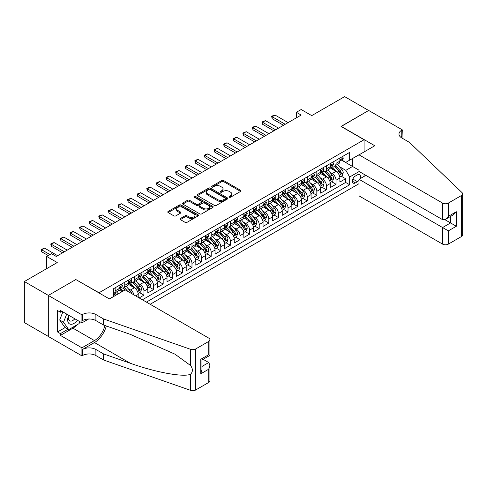 <?xml version="1.0" encoding="UTF-8"?>
<svg xmlns="http://www.w3.org/2000/svg" width="487" height="487" viewBox="0 0 487 487"><rect width="100%" height="100%" fill="white"/><g stroke="black" fill="none" stroke-linecap="round" stroke-linejoin="round"><path stroke-width="0.73" d="M229.267 197.198A0.931 0.542 0 0 0 230.588 197.198L240.602 191.415A1.333 0.767 0 0 0 240.998 190.867A1.333 0.767 0 0 0 240.602 190.326L223.636 180.531A1.333 0.767 0 0 0 221.749 180.531L211.735 186.314A0.931 0.542 0 0 0 211.461 186.691A0.931 0.542 0 0 0 211.735 187.075A0.931 0.542 0 0 0 213.056 187.075L214.353 186.326A4.267 2.465 0 0 1 220.386 186.326L221.798 187.142A4.267 2.465 0 0 1 223.046 188.883A4.267 2.465 0 0 1 221.798 190.624L220.501 191.373A0.931 0.542 0 0 0 220.227 191.756A0.931 0.542 0 0 0 220.501 192.134A0.931 0.542 0 0 0 221.822 192.134L223.119 191.385A4.267 2.465 0 0 1 229.152 191.385L230.564 192.201A4.267 2.465 0 0 1 231.812 193.942A4.267 2.465 0 0 1 230.564 195.689L229.267 196.431A0.931 0.542 0 0 0 228.993 196.815A0.931 0.542 0 0 0 229.267 197.198L229.267 196.431M180.367 218.517A1.333 0.767 0 0 0 179.977 219.059A1.333 0.767 0 0 0 180.367 219.607L185.127 222.352A1.333 0.767 0 0 0 187.014 222.352L198.136 215.93A1.333 0.767 0 0 0 198.526 215.388A1.333 0.767 0 0 0 198.136 214.84L181.17 205.045A1.333 0.767 0 0 0 179.283 205.045L168.161 211.468A1.333 0.767 0 0 0 167.772 212.015A1.333 0.767 0 0 0 168.161 212.557L173.914 215.875A1.333 0.767 0 0 0 175.795 215.875L180.555 213.129A1.333 0.767 0 0 0 180.951 212.582A1.333 0.767 0 0 0 180.555 212.04L177.706 210.396A3.567 2.058 0 0 1 176.659 208.935A3.567 2.058 0 0 1 178.863 207.036A3.567 2.058 0 0 1 182.747 207.48L193.917 213.933A3.567 2.058 0 0 1 194.964 215.388A3.567 2.058 0 0 1 192.761 217.287A3.567 2.058 0 0 1 188.877 216.843L187.014 215.765A1.333 0.767 0 0 0 185.127 215.765L180.367 218.517L180.367 219.607L185.127 216.879L185.127 215.765M75.972 279.629L99.019 292.766L364.075 139.739L341.028 126.431L368.641 110.488L344.632 96.627L311.735 115.62L301.173 109.52L296.37 112.29L301.173 115.066L56.279 256.454L51.482 253.678L46.679 256.454L46.679 268.647M75.972 279.459L48.359 295.402L24.35 281.541L57.241 262.548L46.679 256.454M214.444 205.429A1.333 0.767 0 0 0 216.331 205.429L227.453 199.006A1.333 0.767 0 0 0 227.843 198.459A1.333 0.767 0 0 0 227.453 197.917L210.487 188.122A1.333 0.767 0 0 0 208.6 188.122L197.478 194.544A1.333 0.767 0 0 0 197.089 195.086A1.333 0.767 0 0 0 197.478 195.634L214.444 205.429M194.599 197.399A0.931 0.542 0 0 1 195.543 197.527L195.543 196.419L212.795 206.378A1.333 0.767 0 0 1 213.184 206.926A1.333 0.767 0 0 1 212.795 207.468L201.673 213.89A1.333 0.767 0 0 1 199.786 213.89L182.82 204.096L182.82 203.006A1.333 0.767 0 0 0 182.43 203.548A1.333 0.767 0 0 0 182.82 204.096M182.82 203.006L187.58 200.254A1.333 0.767 0 0 1 189.467 200.254L196.346 204.23A1.333 0.767 0 0 0 198.233 204.23L201.393 202.409A1.333 0.767 0 0 0 201.782 201.862A1.333 0.767 0 0 0 201.393 201.32L194.228 197.18A0.931 0.542 0 0 1 193.954 196.803A0.931 0.542 0 0 1 194.526 196.304A0.931 0.542 0 0 1 195.543 196.419M48.31 336.407L24.35 322.571L24.35 281.541M139.16 297.922L143.963 295.152L139.592 292.632M137.711 283.063L140.122 284.451A5.43 3.135 60 0 1 143.963 291.104L147.805 288.888L147.805 292.937L153.563 289.607L149.199 287.087M147.311 277.517L149.722 278.905A5.43 3.135 60 0 1 153.563 285.559L157.404 283.343L157.404 287.391L163.169 284.061L158.799 281.541M156.917 271.971L159.328 273.365A5.43 3.135 60 0 1 163.169 280.019L167.011 277.797L167.011 281.845L172.775 278.521L168.405 275.995M166.524 266.426L168.934 267.82A5.43 3.135 60 0 1 172.775 274.473L176.617 272.251L176.617 276.299L182.375 272.976L178.005 270.449M176.124 260.88L178.534 262.274A5.43 3.135 60 0 1 182.375 268.927L186.217 266.712L186.217 270.76L191.981 267.43L187.611 264.91M185.73 255.334L188.14 256.728A5.43 3.135 60 0 1 191.981 263.382L195.823 261.166L195.823 265.214L201.581 261.884L197.217 259.364M195.33 249.794L197.74 251.182A5.43 3.135 60 0 1 201.581 257.836L205.423 255.62L205.423 259.668L211.188 256.339L206.817 253.818M204.936 244.249L207.346 245.643A5.43 3.135 60 0 1 211.188 252.296L215.029 250.075L215.029 254.123L220.794 250.799L216.423 248.273M214.536 238.703L216.952 240.097A5.43 3.135 60 0 1 220.794 246.751L224.635 244.529L224.635 248.577L230.394 245.253L226.023 242.727M224.142 233.157L226.552 234.551A5.43 3.135 60 0 1 230.394 241.205L234.235 238.989L234.235 243.031L240 239.707L235.629 237.187M233.748 227.612L236.158 229.006A5.43 3.135 60 0 1 240 235.659L243.841 233.443L243.841 237.492L249.6 234.162L245.235 231.642M243.348 222.072L245.758 223.46A5.43 3.135 60 0 1 249.6 230.114L253.441 227.898L253.441 231.946L259.206 228.616L254.835 226.096M252.954 216.526L255.365 217.914A5.43 3.135 60 0 1 259.206 224.568L263.047 222.352L263.047 226.4L268.812 223.076L264.441 220.55M262.554 210.981L264.965 212.375A5.43 3.135 60 0 1 268.812 219.028L272.653 216.806L272.653 220.855L278.412 217.531L274.041 215.004M272.16 205.435L274.571 206.829A5.43 3.135 60 0 1 278.412 213.483L282.253 211.261L282.253 215.309L288.018 211.985L283.647 209.459M281.766 199.889L284.177 201.283A5.43 3.135 60 0 1 288.018 207.937L291.859 205.721L291.859 209.769L297.618 206.439L293.247 203.919M291.366 194.35L293.777 195.737A5.43 3.135 60 0 1 297.618 202.391L301.459 200.175L301.459 204.223L307.224 200.894L302.853 198.373M300.972 188.804L303.383 190.192A5.43 3.135 60 0 1 307.224 196.845L311.065 194.63L311.065 198.678L316.824 195.348L312.459 192.828M310.572 183.258L312.983 184.652A5.43 3.135 60 0 1 316.824 191.306L320.665 189.084L320.665 193.132L326.43 189.808L322.059 187.282M320.178 177.712L322.589 179.106A5.43 3.135 60 0 1 326.43 185.76L330.271 183.538L330.271 187.586L336.036 184.263L336.036 180.214A5.43 3.135 -120 0 0 332.195 173.561L329.784 172.167M331.665 181.736L336.036 184.263M121.969 291.713L118.816 289.893M138.198 297.368L138.198 294.434A5.43 3.135 -120 0 0 134.357 287.78L128.422 284.347M134.132 295.025A5.43 3.135 60 0 0 130.516 289.996L128.105 288.602M147.805 288.888A5.43 3.135 -120 0 0 143.963 282.235L138.022 278.808M157.404 283.343A5.43 3.135 -120 0 0 153.563 276.689L147.628 273.262M167.011 277.797A5.43 3.135 -120 0 0 163.169 271.143L157.228 267.716M176.617 272.251A5.43 3.135 -120 0 0 172.775 265.598L166.834 262.17M186.217 266.712A5.43 3.135 -120 0 0 182.375 260.058L176.44 256.625M195.823 261.166A5.43 3.135 -120 0 0 191.981 254.512L186.04 251.085M205.423 255.62A5.43 3.135 -120 0 0 201.581 248.967L195.646 245.539M215.029 250.075A5.43 3.135 -120 0 0 211.188 243.421L205.246 239.994M224.635 244.529A5.43 3.135 -120 0 0 220.794 237.875L214.852 234.448M234.235 238.989A5.43 3.135 -120 0 0 230.394 232.336L224.458 228.902M243.841 233.443A5.43 3.135 -120 0 0 240 226.79L234.058 223.356M253.441 227.898A5.43 3.135 -120 0 0 249.6 221.244L243.664 217.817M263.047 222.352A5.43 3.135 -120 0 0 259.206 215.698L253.264 212.271M272.653 216.806A5.43 3.135 -120 0 0 268.812 210.153L262.87 206.725M282.253 211.261A5.43 3.135 -120 0 0 278.412 204.613L272.47 201.18M291.859 205.721A5.43 3.135 -120 0 0 288.018 199.067L282.076 195.634M301.459 200.175A5.43 3.135 -120 0 0 297.618 193.522L291.683 190.094M311.065 194.63A5.43 3.135 -120 0 0 307.224 187.976L301.283 184.549M320.665 189.084A5.43 3.135 -120 0 0 316.824 182.43L310.889 179.003M330.271 183.538A5.43 3.135 -120 0 0 326.43 176.884L320.489 173.457M359.905 178.796A4.213 2.429 120 0 0 359.552 174.626A4.213 2.429 120 0 0 357.452 174.833L355.34 176.057A4.213 2.429 120 0 0 352.588 179.764A4.213 2.429 120 0 0 353.233 183.142A4.213 2.429 120 0 0 355.34 182.929L357.452 181.712A4.213 2.429 120 0 0 359.035 180.269M150.154 304.272L359.035 183.678M364.075 139.739L364.075 151.938M364.075 174.334L364.075 176.385M146.41 302.11L349.672 184.762L349.672 177L345.831 170.347L339.384 166.621M109.344 298.896L113.422 296.54L113.422 288.779L349.672 152.382L349.672 160.144L360.234 154.154M359.181 171.509L349.672 177M120.861 287.525L120.916 287.555A5.43 3.135 60 0 0 123.631 287.823L127.472 285.607A5.43 3.135 -120 0 0 128.598 283.124L128.598 280.019M130.467 281.985L130.516 282.01A5.43 3.135 60 0 0 133.231 282.283L137.072 280.062A5.43 3.135 -120 0 0 138.198 277.578L138.198 274.473M140.073 276.439L140.122 276.47A5.43 3.135 60 0 0 142.837 276.738L146.678 274.516A5.43 3.135 -120 0 0 147.805 272.032L147.805 268.927M149.673 270.894L149.722 270.924A5.43 3.135 60 0 0 152.443 271.192L156.284 268.976A5.43 3.135 -120 0 0 157.404 266.486L157.404 263.382M159.279 265.348L159.328 265.378A5.43 3.135 60 0 0 162.043 265.646L165.884 263.43A5.43 3.135 -120 0 0 167.011 260.941L167.011 257.836M168.879 259.802L168.934 259.833A5.43 3.135 60 0 0 171.649 260.101L175.49 257.885A5.43 3.135 -120 0 0 176.617 255.401L176.617 252.29M178.486 254.263L178.534 254.287A5.43 3.135 60 0 0 181.249 254.561L185.09 252.339A5.43 3.135 -120 0 0 186.217 249.855L186.217 246.751M188.092 248.717L188.14 248.747A5.43 3.135 60 0 0 190.855 249.015L194.697 246.793A5.43 3.135 -120 0 0 195.823 244.31L195.823 241.205M197.692 243.171L197.74 243.202A5.43 3.135 60 0 0 200.461 243.47L204.303 241.254A5.43 3.135 -120 0 0 205.423 238.764L205.423 235.659M207.298 237.626L207.346 237.656A5.43 3.135 60 0 0 210.061 237.924L213.903 235.708A5.43 3.135 -120 0 0 215.029 233.218L215.029 230.114M216.898 232.08L216.952 232.11A5.43 3.135 60 0 0 219.667 232.378L223.509 230.162A5.43 3.135 -120 0 0 224.635 227.673L224.635 224.568M226.504 226.54L226.552 226.565A5.43 3.135 60 0 0 229.267 226.839L233.109 224.617A5.43 3.135 -120 0 0 234.235 222.133L234.235 219.028M236.104 220.995L236.158 221.025A5.43 3.135 60 0 0 238.873 221.293L242.715 219.071A5.43 3.135 -120 0 0 243.841 216.587L243.841 213.483M245.71 215.449L245.758 215.479A5.43 3.135 60 0 0 248.48 215.747L252.321 213.531A5.43 3.135 -120 0 0 253.441 211.041L253.441 207.937M255.316 209.903L255.365 209.934A5.43 3.135 60 0 0 258.08 210.201L261.921 207.986A5.43 3.135 -120 0 0 263.047 205.496L263.047 202.391M264.916 204.357L264.965 204.388A5.43 3.135 60 0 0 267.686 204.656L271.527 202.44A5.43 3.135 -120 0 0 272.653 199.95L272.653 196.845M274.522 198.812L274.571 198.842A5.43 3.135 60 0 0 277.286 199.11L281.127 196.894A5.43 3.135 -120 0 0 282.253 194.41L282.253 191.306M284.122 193.272L284.177 193.296A5.43 3.135 60 0 0 286.892 193.57L290.733 191.348A5.43 3.135 -120 0 0 291.859 188.865L291.859 185.76M293.728 187.726L293.777 187.757A5.43 3.135 60 0 0 296.492 188.025L300.333 185.803A5.43 3.135 -120 0 0 301.459 183.319L301.459 180.214M303.334 182.181L303.383 182.211A5.43 3.135 60 0 0 306.098 182.479L309.939 180.263A5.43 3.135 -120 0 0 311.065 177.773L311.065 174.669M312.934 176.635L312.983 176.665A5.43 3.135 60 0 0 315.704 176.933L319.545 174.717A5.43 3.135 -120 0 0 320.665 172.228L320.665 169.123M322.54 171.089L322.589 171.12A5.43 3.135 60 0 0 325.304 171.387L329.145 169.172A5.43 3.135 -120 0 0 330.271 166.688L330.271 163.577M142.381 299.785L345.636 182.43L345.636 178.717L339.877 182.047L339.877 177.998A5.43 3.135 -120 0 0 336.036 171.345L330.095 167.912M332.14 165.55L332.195 165.574A5.43 3.135 -120 0 0 334.91 165.848A5.43 3.135 -120 0 0 336.036 163.358L336.036 160.253M334.91 165.848L338.751 163.626A5.43 3.135 -120 0 0 339.877 161.142L339.877 158.038M115.151 287.78L115.151 290.885A5.43 3.135 60 0 1 114.025 293.369A5.43 3.135 60 0 1 113.422 293.588M114.025 293.369L117.866 291.153A5.43 3.135 -120 0 0 118.992 288.663L118.992 285.559M124.757 282.235L124.757 285.339A5.43 3.135 60 0 1 123.631 287.823M134.357 276.689L134.357 279.794A5.43 3.135 60 0 1 133.231 282.283M143.963 271.143L143.963 274.248A5.43 3.135 60 0 1 142.837 276.738M153.563 265.598L153.563 268.702A5.43 3.135 60 0 1 152.443 271.192M163.169 260.058L163.169 263.163A5.43 3.135 60 0 1 162.043 265.646M172.775 254.512L172.775 257.617A5.43 3.135 60 0 1 171.649 260.101M182.375 248.967L182.375 252.071A5.43 3.135 60 0 1 181.249 254.561M191.981 243.421L191.981 246.525A5.43 3.135 60 0 1 190.855 249.015M201.581 237.875L201.581 240.98A5.43 3.135 60 0 1 200.461 243.47M211.188 232.336L211.188 235.44A5.43 3.135 60 0 1 210.061 237.924M220.794 226.79L220.794 229.894A5.43 3.135 60 0 1 219.667 232.378M230.394 221.244L230.394 224.349A5.43 3.135 60 0 1 229.267 226.839M240 215.698L240 218.803A5.43 3.135 60 0 1 238.873 221.293M249.6 210.153L249.6 213.257A5.43 3.135 60 0 1 248.48 215.747M259.206 204.607L259.206 207.718A5.43 3.135 60 0 1 258.08 210.201M268.812 199.067L268.812 202.172A5.43 3.135 60 0 1 267.686 204.656M278.412 193.522L278.412 196.626A5.43 3.135 60 0 1 277.286 199.11M288.018 187.976L288.018 191.081A5.43 3.135 60 0 1 286.892 193.57M297.618 182.43L297.618 185.535A5.43 3.135 60 0 1 296.492 188.025M307.224 176.884L307.224 179.989A5.43 3.135 60 0 1 306.098 182.479M316.824 171.345L316.824 174.449A5.43 3.135 60 0 1 315.704 176.933M326.43 165.799L326.43 168.904A5.43 3.135 60 0 1 325.304 171.387M326.43 185.76L326.43 189.808M316.824 191.306L316.824 195.348M307.224 196.845L307.224 200.894M297.618 202.391L297.618 206.439M288.018 207.937L288.018 211.985M278.412 213.483L278.412 217.531M268.812 219.028L268.812 223.076M259.206 224.568L259.206 228.616M249.6 230.114L249.6 234.162M240 235.659L240 239.707M230.394 241.205L230.394 245.253M220.794 246.751L220.794 250.799M211.188 252.296L211.188 256.339M201.581 257.836L201.581 261.884M191.981 263.382L191.981 267.43M182.375 268.927L182.375 272.976M172.775 274.473L172.775 278.521M163.169 280.019L163.169 284.061M153.563 285.559L153.563 289.607M143.963 291.104L143.963 295.152M345.831 170.347L352.551 166.463L352.551 158.482L360.234 154.044M341.551 160.113L359.035 170.207M341.746 160.004L345.831 162.36L349.672 160.144M296.37 112.29L296.37 117.836M341.265 176.197L345.636 178.717M345.636 182.43L349.672 184.762M229.645 197.326L230.564 196.797A4.267 2.465 0 0 0 231.812 195.056L231.812 193.942M223.046 188.883L223.046 189.991A4.267 2.465 0 0 1 221.798 191.732L220.873 192.268M240.584 191.421L223.636 181.639A1.333 0.767 0 0 0 221.749 181.639L212.107 187.203M227.435 199.019L210.487 189.23A1.333 0.767 0 0 0 208.6 189.23L197.497 195.64M225.097 198.842A0.931 0.542 0 0 0 225.371 198.459A0.931 0.542 0 0 0 225.097 198.081L210.201 189.48A0.931 0.542 0 0 0 208.886 189.48L207.517 190.271A4.267 2.465 0 0 0 206.269 192.012A4.267 2.465 0 0 0 207.517 193.753L217.695 199.633A4.267 2.465 0 0 0 223.734 199.633L225.097 198.842L225.097 199.95A0.931 0.542 0 0 0 225.371 199.573L225.371 198.459M206.269 192.012L206.269 193.12A4.267 2.465 0 0 0 207.517 194.861L207.517 193.753M225.097 199.95L223.734 200.741A4.267 2.465 0 0 1 217.695 200.741L207.517 194.861M182.838 204.102L187.58 201.368L187.58 200.254M201.782 201.862L201.782 202.969A1.333 0.767 0 0 1 201.393 203.517L198.233 205.337A1.333 0.767 0 0 1 196.346 205.337L189.467 201.368A1.333 0.767 0 0 0 187.58 201.368M195.543 197.527L212.776 207.48M203.487 208.351A3.567 2.058 0 0 0 207.377 208.801A3.567 2.058 0 0 0 209.574 206.896A3.567 2.058 0 0 0 208.533 205.441L204.595 203.17A1.333 0.767 0 0 0 202.708 203.17L199.554 204.99A1.333 0.767 0 0 0 199.159 205.538A1.333 0.767 0 0 0 199.554 206.08L203.487 208.351L203.487 209.465A3.567 2.058 0 0 0 207.377 209.909A3.567 2.058 0 0 0 209.574 208.004L209.574 206.896M199.159 205.538L199.159 206.646A1.333 0.767 0 0 0 199.554 207.188L199.554 206.08M203.487 209.465L199.554 207.188M194.964 215.388L194.964 216.496A3.567 2.058 0 0 1 192.761 218.401A3.567 2.058 0 0 1 188.877 217.951L187.014 216.879A1.333 0.767 0 0 0 185.127 216.879M176.659 208.935L176.659 210.049A3.567 2.058 0 0 0 177.706 211.504L177.706 210.396M180.537 213.142L177.706 211.504M198.118 215.942L181.17 206.153A1.333 0.767 0 0 0 179.283 206.153L168.179 212.569M339.792 177.043L342.276 175.612L343.238 172.842A3.598 2.076 -120 0 0 341.837 169.458L337.448 164.381M336.566 171.692L331.556 165.89M333.717 170.006L330.801 166.633A8.626 4.98 -120 0 0 330.533 166.335M334.417 166.043L338.855 171.18A3.598 2.076 60 0 1 340.139 173.658C340.681 174.383 341.064 174.157 341.296 172.995A3.598 2.076 -120 0 0 340.011 170.511L335.622 165.434M334.679 165.957L339.451 171.479A1.832 1.059 60 0 1 339.914 172.197L341.296 172.995M340.139 173.658L340.401 174.084M342.422 156.564L343.238 157.983A3.598 2.076 60 0 1 342.489 159.572L340.669 160.625A3.598 2.076 -120 0 0 341.296 159.797L341.217 159.48M339.993 160.795L340.011 160.795A3.598 2.076 -120 0 0 340.669 160.625M340.827 159.529L341.296 159.797C341.064 159.255 340.681 159.474 340.139 160.46A3.598 2.076 60 0 1 339.877 160.972M285.23 124.27L272.172 116.728L272.172 118.725L271.643 116.423L273.085 115.589L275.052 115.066L288.109 122.608M283.501 125.269L272.172 118.725M275.052 115.066L272.172 116.728L271.643 116.423M68.71 315.247A8.827 5.095 120 0 0 70.785 324.293A8.827 5.095 120 0 0 77.366 320.245M69.008 315.418A6.045 3.488 120 0 0 69.744 320.83A6.045 3.488 120 0 0 70.633 321.103A6.045 3.488 120 0 0 74.797 318.76M79.844 321.676L79.089 323.624L68.722 329.614L64.881 327.392L59.694 320.02L62.86 311.869M68.722 329.614L63.535 322.236L66.701 314.085M59.694 320.02L63.535 322.236M365.853 175.363L359.035 179.301L359.035 195.877L442.586 244.115L442.586 227.539L450.554 222.936L450.554 216.441M359.035 179.301L448.35 230.862L448.35 244.115L461.457 236.548L461.457 195.518A4.073 2.35 0 0 0 462.65 193.85A4.073 2.35 0 0 0 462.066 192.639L409.451 142.374L401.769 137.937A9.509 5.491 180 0 1 398.987 134.053A9.509 5.491 180 0 1 401.769 130.175L402.299 129.871L368.683 110.464L341.174 126.517M341.174 126.346L374.783 145.753L359.035 154.848L442.586 203.085A4.073 2.35 0 0 0 448.35 203.085L461.457 195.518M402.299 129.871L402.012 138.077M359.035 154.848L359.035 171.424L442.586 219.661L442.586 203.085M462.65 193.85L462.65 234.886A4.073 2.35 180 0 1 461.457 236.548M448.35 244.115A4.073 2.35 180 0 1 442.586 244.115M400.57 137.09A9.509 5.491 180 0 1 401.769 136.244L401.769 130.175M444.893 219.661L456.319 226.26L448.35 230.862M448.35 203.085L448.35 216.338L445.465 219.375L442.586 219.661M448.35 216.338L456.319 211.735L453.44 214.773L445.465 219.375M125.189 289.856L208.74 338.094A4.073 2.35 -0 0 1 209.934 339.762A4.073 2.35 -0 0 1 208.74 341.424L195.628 348.99L195.628 390.02A4.073 2.35 180 0 1 190.642 390.373L103.579 359.996L95.896 355.559A9.509 5.491 -0 0 0 82.449 355.559L81.926 355.869L48.31 336.462L48.31 295.432L75.826 279.544L109.435 298.951L125.189 289.856M103.579 359.996L103.579 353.927L130.273 363.241C155.791 372.433 184.293 377.583 190.642 374.144C192.955 371.776 192.955 368.915 190.642 365.567L174.979 354.177L130.273 334.35L103.579 325.036L95.896 320.604A9.509 5.491 -0 0 0 82.449 320.604L82.449 314.529L81.926 314.833L48.31 295.432M103.579 325.036L103.579 318.967L95.896 314.529A9.509 5.491 -0 0 0 82.449 314.529M130.273 363.241L94.454 342.562L82.449 349.489A9.509 5.491 -0 0 1 95.896 349.489L103.579 353.927M208.74 382.453L208.74 369.201L209.934 365.183L209.934 380.791A4.073 2.35 180 0 1 208.74 382.453L195.628 390.02M190.642 365.567L190.642 349.343L103.579 318.967M77.177 324.726A15.28 8.821 -60 0 1 72.947 328.171L60.412 335.409L60.412 333.632L68.046 329.224M61.946 311.345L60.412 312.228L57.533 310.566L57.533 331.97L60.412 333.632M60.412 312.228L60.412 310.456L81.926 322.875L81.926 314.833M81.926 355.869L81.926 347.828L94.454 340.59A15.28 8.821 120 0 0 104.857 325.486M60.412 335.409L81.926 347.828M203.116 359.303L208.74 362.547L209.934 365.183M94.454 342.562A17.69 10.215 120 0 0 106.288 325.98M88.628 319.003L81.926 322.875M190.642 349.343A4.073 2.35 -0 0 0 195.628 348.99M57.533 331.97L65.167 327.562M208.74 369.201L200.766 373.803L201.959 369.785L201.959 359.966L209.934 355.364L209.934 339.762M200.766 373.803L200.766 359.278C202.324 360.173 202.324 360.173 200.766 359.278L208.74 354.676C210.293 355.571 210.293 355.571 208.74 354.676L208.74 341.424M330.192 182.588L332.67 181.158L333.632 178.382A3.598 2.076 -120 0 0 332.231 175.003L327.842 169.926M326.966 177.238L321.95 171.43M324.111 175.545L321.201 172.179A8.626 4.98 -120 0 0 320.933 171.881M324.817 171.582L329.255 176.726A3.598 2.076 60 0 1 330.539 179.204C331.081 179.928 331.464 179.703 331.69 178.54A3.598 2.076 -120 0 0 330.405 176.057L326.016 170.98M325.079 171.503L329.845 177.025A1.832 1.059 60 0 1 330.308 177.737L331.69 178.54M330.539 179.204L330.801 179.63M320.586 188.134L323.07 186.704L324.032 183.928A3.598 2.076 -120 0 0 322.625 180.549L318.242 175.466M317.36 182.783L312.344 176.976M314.505 181.091L311.595 177.725A8.626 4.98 -120 0 0 311.327 177.42M315.211 177.128L319.649 182.266A3.598 2.076 60 0 1 320.933 184.75C321.475 185.474 321.858 185.249 322.084 184.08A3.598 2.076 -120 0 0 320.805 181.602L316.416 176.525M315.473 177.043L320.245 182.564A1.832 1.059 60 0 1 320.702 183.282L322.084 184.08M320.933 184.75L321.195 185.176M310.986 193.68L313.464 192.243L314.425 189.473A3.598 2.076 -120 0 0 313.025 186.095L308.636 181.012M307.76 188.329L302.744 182.522M304.905 186.637L301.995 183.264A8.626 4.98 -120 0 0 301.727 182.966M305.611 182.674L310.049 187.812A3.598 2.076 60 0 1 311.333 190.289C311.869 191.014 312.252 190.794 312.484 189.626A3.598 2.076 -120 0 0 311.199 187.148L306.81 182.065M305.873 182.588L310.639 188.11A1.832 1.059 60 0 1 311.102 188.828L312.484 189.626M311.333 190.289L311.595 190.721M301.38 199.226L303.864 197.789L304.819 195.019A3.598 2.076 -120 0 0 303.419 191.641L299.03 186.558M298.154 193.875L293.137 188.067M295.299 192.182L292.389 188.81A8.626 4.98 -120 0 0 292.121 188.512M296.005 188.219L300.442 193.357A3.598 2.076 60 0 1 301.727 195.835C302.269 196.559 302.652 196.34 302.877 195.171A3.598 2.076 -120 0 0 301.593 192.694L297.21 187.611M296.266 188.134L301.033 193.656A1.832 1.059 60 0 1 301.496 194.374L302.877 195.171M301.727 195.835L301.989 196.261M332.816 162.11L333.632 163.522A3.598 2.076 60 0 1 332.889 165.117L331.063 166.17A3.598 2.076 -120 0 0 331.69 165.343L331.617 165.02M330.393 166.341L330.405 166.341A3.598 2.076 -120 0 0 331.063 166.17M331.227 165.075L331.69 165.343C331.464 164.801 331.081 165.02 330.539 166.006A3.598 2.076 60 0 1 330.271 166.517M275.63 129.816L262.566 122.274L262.566 124.27L262.036 121.969L265.445 120.612L278.509 128.148M273.901 130.814L262.566 124.27M265.445 120.612L262.566 122.274L262.036 121.969M323.216 167.656L324.032 169.068A3.598 2.076 60 0 1 323.283 170.663L321.457 171.716A3.598 2.076 -120 0 0 322.084 170.888L322.01 170.566M320.787 171.881L320.805 171.881A3.598 2.076 -120 0 0 321.457 171.716M321.621 170.62L322.084 170.888C321.858 170.347 321.475 170.566 320.933 171.552A3.598 2.076 60 0 1 320.665 172.063M266.024 135.356L252.96 127.819L252.96 129.816L252.436 127.515L253.873 126.681L255.845 126.151L268.903 133.694M264.295 136.354L252.96 129.816M255.845 126.151L252.96 127.819L252.436 127.515M313.61 173.202L314.425 174.614A3.598 2.076 60 0 1 313.683 176.209L311.857 177.262A3.598 2.076 -120 0 0 312.484 176.428L312.404 176.111M311.187 177.426L311.199 177.426A3.598 2.076 -120 0 0 311.857 177.262M312.015 176.16L312.484 176.428C312.258 175.886 311.875 176.111 311.333 177.098A3.598 2.076 60 0 1 311.065 177.609M256.418 140.901L243.36 133.365L243.36 135.356L242.83 133.054L246.239 131.697L259.303 139.239M254.689 141.9L243.36 135.356M246.239 131.697L243.36 133.365L242.83 133.054M304.004 178.747L304.819 180.16A3.598 2.076 60 0 1 304.077 181.748L302.25 182.802A3.598 2.076 -120 0 0 302.877 181.974L302.804 181.657M301.581 182.972L301.593 182.972A3.598 2.076 -120 0 0 302.25 182.802M302.415 181.706L302.877 181.974C302.652 181.432 302.269 181.657 301.727 182.643A3.598 2.076 60 0 1 301.459 183.155M246.818 146.447L233.754 138.905L233.754 140.901L233.23 138.6L236.639 137.243L249.697 144.785M245.089 147.445L233.754 140.901M236.639 137.243L233.754 138.905L233.23 138.6M291.774 204.765L294.258 203.335L295.219 200.565A3.598 2.076 -120 0 0 293.819 197.18L289.43 192.103M288.548 199.414L283.537 193.613M285.699 197.728L282.783 194.356A8.626 4.98 -120 0 0 282.521 194.057M286.399 193.765L290.842 198.903A3.598 2.076 60 0 1 292.121 201.381C292.663 202.105 293.046 201.886 293.277 200.717A3.598 2.076 -120 0 0 291.993 198.239L287.604 193.156M286.66 193.68L291.433 199.201A1.832 1.059 60 0 1 291.896 199.92L293.277 200.717M292.121 201.381L292.383 201.807M294.404 184.287L295.219 185.705A3.598 2.076 60 0 1 294.471 187.294L292.65 188.347A3.598 2.076 -120 0 0 293.277 187.519L293.198 187.203M291.975 188.518L291.993 188.518A3.598 2.076 -120 0 0 292.65 188.347M292.809 187.252L293.277 187.519C293.046 186.978 292.663 187.197 292.121 188.183A3.598 2.076 60 0 1 291.859 188.694M237.212 151.993L224.154 144.45L224.154 146.447L223.624 144.146L225.067 143.312L227.033 142.788L240.097 150.331M235.483 152.991L224.154 146.447M227.033 142.788L224.154 144.45L223.624 144.146M282.174 210.311L284.658 208.88L285.613 206.104A3.598 2.076 -120 0 0 284.213 202.726L279.824 197.649M278.948 204.96L273.931 199.153M276.092 203.268L273.183 199.901A8.626 4.98 -120 0 0 272.915 199.603M276.799 199.311L281.236 204.449A3.598 2.076 60 0 1 282.521 206.926C283.063 207.651 283.446 207.425 283.671 206.263A3.598 2.076 -120 0 0 282.387 203.779L277.998 198.702M277.06 199.226L281.827 204.747A1.832 1.059 60 0 1 282.29 205.465L283.671 206.263M282.521 206.926L282.783 207.352M284.798 189.833L285.613 191.245A3.598 2.076 60 0 1 284.871 192.84L283.044 193.893A3.598 2.076 -120 0 0 283.671 193.065L283.598 192.742M282.375 194.063L282.387 194.063A3.598 2.076 -120 0 0 283.044 193.893M283.209 192.797L283.671 193.065C283.446 192.523 283.063 192.742 282.521 193.729A3.598 2.076 60 0 1 282.253 194.24M227.612 157.538L214.548 149.996L214.548 151.993L214.018 149.692L217.427 148.334L230.491 155.87M225.883 158.537L214.548 151.993M217.427 148.334L214.548 149.996L214.018 149.692M272.568 215.857L275.052 214.426L276.013 211.65A3.598 2.076 -120 0 0 274.607 208.272L270.224 203.195M269.341 210.506L264.325 204.698M266.486 208.813L263.577 205.447A8.626 4.98 -120 0 0 263.309 205.143M267.193 204.85L271.63 209.988A3.598 2.076 60 0 1 272.915 212.472C273.457 213.196 273.84 212.971 274.065 211.802A3.598 2.076 -120 0 0 272.787 209.325L268.398 204.248M267.454 204.771L272.227 210.293A1.832 1.059 60 0 1 272.683 211.005L274.065 211.802M272.915 212.472L273.177 212.898M275.198 195.378L276.013 196.791A3.598 2.076 60 0 1 275.265 198.386L273.444 199.439A3.598 2.076 -120 0 0 274.065 198.611L273.992 198.288M272.769 199.609L272.787 199.609A3.598 2.076 -120 0 0 273.444 199.439M273.603 198.343L274.065 198.611C273.84 198.069 273.457 198.288 272.915 199.274A3.598 2.076 60 0 1 272.653 199.786M218.006 163.078L204.948 155.542L204.948 157.538L204.418 155.237L205.855 154.403L207.827 153.88L220.885 161.416M216.277 164.076L204.948 157.538M207.827 153.88L204.948 155.542L204.418 155.237M262.968 221.402L265.445 219.966L266.407 217.196A3.598 2.076 -120 0 0 265.007 213.817L260.618 208.734M259.741 216.051L254.725 210.244M256.886 214.359L253.977 210.993A8.626 4.98 -120 0 0 253.709 210.688M257.593 210.396L262.03 215.534A3.598 2.076 60 0 1 263.315 218.018C263.851 218.736 264.24 218.517 264.465 217.348A3.598 2.076 -120 0 0 263.181 214.87L258.792 209.787M257.854 210.311L262.621 215.832A1.832 1.059 60 0 1 263.083 216.551L264.465 217.348M263.315 218.018L263.577 218.444M265.592 200.924L266.407 202.336A3.598 2.076 60 0 1 265.665 203.931L263.838 204.984A3.598 2.076 -120 0 0 264.465 204.15L264.386 203.834M263.169 205.149L263.181 205.149A3.598 2.076 -120 0 0 263.838 204.984M264.003 203.883L264.465 204.15C264.24 203.609 263.857 203.834 263.315 204.82A3.598 2.076 60 0 1 263.047 205.331M208.399 168.624L195.342 161.087L195.342 163.078L194.812 160.783L196.255 159.949L198.221 159.419L211.285 166.962M206.677 169.622L195.342 163.078M198.221 159.419L195.342 161.087L194.812 160.783M253.362 226.948L255.845 225.511L256.801 222.742A3.598 2.076 -120 0 0 255.401 219.363L251.012 214.28M250.135 221.597L245.119 215.79M247.28 219.905L244.371 216.532A8.626 4.98 -120 0 0 244.103 216.234M247.986 215.942L252.424 221.08A3.598 2.076 60 0 1 253.709 223.557C254.251 224.282 254.634 224.063 254.859 222.894A3.598 2.076 -120 0 0 253.575 220.416L249.192 215.333M248.248 215.857L253.015 221.378A1.832 1.059 60 0 1 253.477 222.096L254.859 222.894M253.709 223.557L253.97 223.983M255.985 206.47L256.801 207.882A3.598 2.076 60 0 1 256.059 209.471L254.232 210.524A3.598 2.076 -120 0 0 254.859 209.696L254.786 209.38M253.563 210.694L253.575 210.694A3.598 2.076 -120 0 0 254.232 210.524M254.397 209.428L254.859 209.696C254.634 209.154 254.251 209.38 253.709 210.366A3.598 2.076 60 0 1 253.441 210.877M198.799 174.169L185.736 166.627L185.736 168.624L185.212 166.323L188.621 164.965L201.679 172.508M197.071 175.168L185.736 168.624M188.621 164.965L185.736 166.627L185.212 166.323M243.762 232.488L246.239 231.057L247.201 228.287A3.598 2.076 -120 0 0 245.801 224.909L241.412 219.826M240.529 227.137L235.519 221.335M237.68 225.451L234.764 222.078A8.626 4.98 -120 0 0 234.503 221.78M238.387 221.488L242.824 226.625A3.598 2.076 60 0 1 244.103 229.103C244.644 229.827 245.028 229.608 245.259 228.44A3.598 2.076 -120 0 0 243.975 225.962L239.586 220.879M238.642 221.402L243.415 226.924A1.832 1.059 60 0 1 243.877 227.642L245.259 228.44M244.103 229.103L244.364 229.529M246.385 212.009L247.201 213.428A3.598 2.076 60 0 1 246.452 215.017L244.632 216.07A3.598 2.076 -120 0 0 245.259 215.242L245.18 214.925M243.963 216.24L243.975 216.24A3.598 2.076 -120 0 0 244.632 216.07M244.791 214.974L245.259 215.242C245.034 214.7 244.644 214.919 244.103 215.905A3.598 2.076 60 0 1 243.841 216.423M189.193 179.715L176.136 172.173L176.136 174.169L175.606 171.868L179.015 170.511L192.079 178.053M187.465 180.714L176.136 174.169M179.015 170.511L176.136 172.173L175.606 171.868M234.156 238.033L236.639 236.603L237.595 233.827A3.598 2.076 -120 0 0 236.195 230.448L231.806 225.371M230.929 232.683L225.913 226.875M228.074 230.996L225.164 227.624A8.626 4.98 -120 0 0 224.897 227.326M228.78 227.033L233.218 232.171A3.598 2.076 60 0 1 234.503 234.649C235.044 235.373 235.428 235.148 235.653 233.985A3.598 2.076 -120 0 0 234.369 231.502L229.986 226.425M229.042 226.948L233.809 232.469A1.832 1.059 60 0 1 234.271 233.188L235.653 233.985M234.503 234.649L234.764 235.075M236.779 217.555L237.595 218.967A3.598 2.076 60 0 1 236.852 220.562L235.026 221.615A3.598 2.076 -120 0 0 235.653 220.788L235.58 220.465M234.357 221.786L234.369 221.786A3.598 2.076 -120 0 0 235.026 221.615M235.191 220.52L235.653 220.788C235.428 220.246 235.044 220.465 234.503 221.451A3.598 2.076 60 0 1 234.235 221.962M179.593 185.261L166.53 177.718L166.53 179.715L166 177.414L169.409 176.057L182.473 183.593M177.865 186.259L166.53 179.715M169.409 176.057L166.53 177.718L166 177.414M224.55 243.579L227.033 242.149L227.995 239.373A3.598 2.076 -120 0 0 226.589 235.994L222.206 230.917M221.323 238.228L216.307 232.421M218.468 236.536L215.558 233.17A8.626 4.98 -120 0 0 215.291 232.865M219.174 232.573L223.612 237.717A3.598 2.076 60 0 1 224.897 240.194C225.438 240.919 225.822 240.694 226.053 239.525A3.598 2.076 -120 0 0 224.769 237.047L220.38 231.97M219.436 232.494L224.209 238.015A1.832 1.059 60 0 1 224.671 238.727L226.053 239.525M224.897 240.194L225.158 240.621M227.179 223.101L227.995 224.513A3.598 2.076 60 0 1 227.246 226.108L225.426 227.161A3.598 2.076 -120 0 0 226.053 226.333L225.974 226.011M224.75 227.332L224.769 227.332A3.598 2.076 -120 0 0 225.426 227.161M225.584 226.065L226.053 226.333C225.822 225.791 225.438 226.011 224.897 226.997A3.598 2.076 60 0 1 224.635 227.508M169.987 190.807L156.93 183.264L156.93 185.261L156.4 182.96L157.837 182.126L159.809 181.602L172.867 189.139M168.258 191.799L156.93 185.261M159.809 181.602L156.93 183.264L156.4 182.96M214.95 249.125L217.427 247.694L218.389 244.918A3.598 2.076 -120 0 0 216.989 241.54L212.6 236.457M211.723 243.774L206.707 237.966M208.868 242.082L205.958 238.715A8.626 4.98 -120 0 0 205.691 238.411M209.574 238.119L214.012 243.257A3.598 2.076 60 0 1 215.297 245.74C215.832 246.459 216.222 246.239 216.447 245.071A3.598 2.076 -120 0 0 215.163 242.593L210.774 237.51M209.836 238.033L214.603 243.555A1.832 1.059 60 0 1 215.065 244.273L216.447 245.071M215.297 245.74L215.558 246.166M217.573 228.647L218.389 230.059A3.598 2.076 60 0 1 217.646 231.654L215.82 232.707A3.598 2.076 -120 0 0 216.447 231.879L216.368 231.556M215.151 232.871L215.163 232.871A3.598 2.076 -120 0 0 215.82 232.707M215.985 231.605L216.447 231.879C216.222 231.331 215.838 231.556 215.297 232.543A3.598 2.076 60 0 1 215.029 233.054M160.387 196.346L147.324 188.81L147.324 190.807L146.794 188.506L148.237 187.672L150.203 187.142L163.267 194.684M158.659 197.345L147.324 190.807M150.203 187.142L147.324 188.81L146.794 188.506M205.344 254.671L207.827 253.234L208.789 250.464A3.598 2.076 -120 0 0 207.383 247.086L202.994 242.002M202.117 249.32L197.101 243.512M199.262 247.627L196.352 244.255A8.626 4.98 -120 0 0 196.084 243.957M199.968 243.664L204.406 248.802A3.598 2.076 60 0 1 205.691 251.28C206.232 252.004 206.616 251.785 206.841 250.616A3.598 2.076 -120 0 0 205.563 248.139L201.174 243.056M200.23 243.579L204.997 249.101A1.832 1.059 60 0 1 205.459 249.819L206.841 250.616M205.691 251.28L205.952 251.712M207.967 234.192L208.789 235.605A3.598 2.076 60 0 1 208.04 237.193L206.214 238.253A3.598 2.076 -120 0 0 206.841 237.419L206.768 237.102M205.544 238.417L205.563 238.417A3.598 2.076 -120 0 0 206.214 238.253M206.378 237.151L206.841 237.419C206.616 236.877 206.232 237.102 205.691 238.088A3.598 2.076 60 0 1 205.423 238.6M150.781 201.892L137.718 194.35L137.718 196.346L137.194 194.045L140.603 192.688L153.661 200.23M149.052 202.89L137.718 196.346M140.603 192.688L137.718 194.35L137.194 194.045M195.744 260.216L198.221 258.78L199.183 256.01A3.598 2.076 -120 0 0 197.783 252.631L193.394 247.548M192.511 254.865L187.501 249.058M189.662 253.173L186.752 249.801A8.626 4.98 -120 0 0 186.484 249.502M190.368 249.21L194.806 254.348A3.598 2.076 60 0 1 196.084 256.826C196.626 257.55 197.01 257.331 197.241 256.162A3.598 2.076 -120 0 0 195.957 253.684L191.568 248.601M190.624 249.125L195.397 254.646A1.832 1.059 60 0 1 195.859 255.365L197.241 256.162M196.084 256.826L196.346 257.252M198.367 239.732L199.183 241.15A3.598 2.076 60 0 1 198.44 242.739L196.614 243.792A3.598 2.076 -120 0 0 197.241 242.964L197.162 242.648M195.944 243.963L195.957 243.963A3.598 2.076 -120 0 0 196.614 243.792M196.772 242.696L197.241 242.964C197.016 242.423 196.626 242.648 196.084 243.628A3.598 2.076 60 0 1 195.823 244.145M141.175 207.438L128.118 199.895L128.118 201.892L127.588 199.591L130.997 198.233L144.061 205.776M139.446 208.436L128.118 201.892M130.997 198.233L128.118 199.895L127.588 199.591M186.137 265.756L188.621 264.325L189.577 261.556A3.598 2.076 -120 0 0 188.177 258.171L183.788 253.094M182.911 260.405L177.895 254.604M180.056 258.719L177.146 255.346A8.626 4.98 -120 0 0 176.878 255.048M180.762 254.756L185.2 259.894A3.598 2.076 60 0 1 186.484 262.371C187.026 263.096 187.41 262.87 187.635 261.708A3.598 2.076 -120 0 0 186.351 259.224L181.968 254.147M181.024 254.671L185.791 260.192A1.832 1.059 60 0 1 186.253 260.91L187.635 261.708M186.484 262.371L186.746 262.797M188.761 245.278L189.577 246.696A3.598 2.076 60 0 1 188.834 248.285L187.008 249.338A3.598 2.076 -120 0 0 187.635 248.51L187.562 248.193M186.338 249.508L186.351 249.508A3.598 2.076 -120 0 0 187.008 249.338M187.172 248.242L187.635 248.51C187.41 247.968 187.026 248.187 186.484 249.174A3.598 2.076 60 0 1 186.217 249.685M131.575 212.983L118.511 205.441L118.511 207.438L117.982 205.137L119.425 204.303L121.397 203.779L134.455 211.321M129.846 213.982L118.511 207.438M121.397 203.779L118.511 205.441L117.982 205.137M176.531 271.302L179.015 269.871L179.977 267.095A3.598 2.076 -120 0 0 178.577 263.717L174.188 258.64M173.305 265.951L168.289 260.143M170.45 264.258L167.54 260.892A8.626 4.98 -120 0 0 167.272 260.594M171.156 260.295L175.594 265.439A3.598 2.076 60 0 1 176.878 267.917C177.42 268.641 177.804 268.416 178.035 267.253A3.598 2.076 -120 0 0 176.751 264.77L172.361 259.693M171.418 260.216L176.191 265.738A1.832 1.059 60 0 1 176.653 266.45L178.035 267.253M176.878 267.917L177.14 268.343M179.161 250.823L179.977 252.236A3.598 2.076 60 0 1 179.228 253.83L177.408 254.884A3.598 2.076 -120 0 0 178.035 254.056L177.956 253.733M176.732 255.054L176.751 255.054A3.598 2.076 -120 0 0 177.408 254.884M177.566 253.788L178.035 254.056C177.804 253.514 177.42 253.733 176.878 254.719A3.598 2.076 60 0 1 176.617 255.231M121.969 218.529L108.911 210.987L108.911 212.983L108.382 210.682L111.791 209.325L124.849 216.861M120.24 219.527L108.911 212.983M111.791 209.325L108.911 210.987L108.382 210.682M166.931 276.847L169.409 275.417L170.371 272.641A3.598 2.076 -120 0 0 168.971 269.262L164.582 264.179M163.705 271.496L158.689 265.689M160.85 269.804L157.94 266.438A8.626 4.98 -120 0 0 157.672 266.133M161.556 265.841L165.994 270.979A3.598 2.076 60 0 1 167.278 273.463C167.82 274.187 168.204 273.962 168.429 272.793A3.598 2.076 -120 0 0 167.144 270.315L162.755 265.238M161.818 265.756L166.584 271.277A1.832 1.059 60 0 1 167.047 271.996L168.429 272.793M167.278 273.463L167.54 273.889M169.555 256.369L170.371 257.781A3.598 2.076 60 0 1 169.628 259.376L167.802 260.429A3.598 2.076 -120 0 0 168.429 259.601L168.356 259.279M167.132 260.594L167.144 260.594A3.598 2.076 -120 0 0 167.802 260.429M167.966 259.334L168.429 259.601C168.204 259.06 167.82 259.279 167.278 260.265A3.598 2.076 60 0 1 167.011 260.776M112.369 224.069L99.305 216.532L99.305 218.529L98.776 216.228L100.219 215.394L102.185 214.864L115.249 222.407M110.64 225.067L99.305 218.529M102.185 214.864L99.305 216.532L98.776 216.228M157.325 282.393L159.809 280.956L160.771 278.187A3.598 2.076 -120 0 0 159.365 274.808L154.982 269.725M154.099 277.042L149.083 271.235M151.244 275.35L148.334 271.977A8.626 4.98 -120 0 0 148.066 271.679M151.95 271.387L156.388 276.525A3.598 2.076 60 0 1 157.672 279.002C158.214 279.727 158.598 279.508 158.823 278.339A3.598 2.076 -120 0 0 157.544 275.861L153.155 270.778M152.212 271.302L156.978 276.823A1.832 1.059 60 0 1 157.441 277.541L158.823 278.339M157.672 279.002L157.934 279.435M159.955 261.915L160.771 263.327A3.598 2.076 60 0 1 160.022 264.922L158.196 265.975A3.598 2.076 -120 0 0 158.823 265.141L158.75 264.825M157.526 266.139L157.544 266.139A3.598 2.076 -120 0 0 158.196 265.975M158.36 264.873L158.823 265.141C158.598 264.599 158.214 264.825 157.672 265.811A3.598 2.076 60 0 1 157.404 266.322M102.763 229.614L89.699 222.078L89.699 224.069L89.176 221.768L92.585 220.41L105.642 227.953M101.034 230.613L89.699 224.069M92.585 220.41L89.699 222.078L89.176 221.768M147.725 287.939L150.203 286.502L151.165 283.732A3.598 2.076 -120 0 0 149.765 280.354L145.376 275.271M144.499 282.588L139.483 276.78M141.644 280.896L138.734 277.523A8.626 4.98 -120 0 0 138.466 277.225M142.35 276.933L146.788 282.07A3.598 2.076 60 0 1 148.072 284.548C148.608 285.272 148.992 285.053 149.223 283.884A3.598 2.076 -120 0 0 147.938 281.407L143.549 276.324M142.612 276.847L147.378 282.369A1.832 1.059 60 0 1 147.841 283.087L149.223 283.884M148.072 284.548L148.334 284.974M150.349 267.46L151.165 268.873A3.598 2.076 60 0 1 150.422 270.462L148.596 271.515A3.598 2.076 -120 0 0 149.223 270.687L149.144 270.37M147.926 271.685L147.938 271.685A3.598 2.076 -120 0 0 148.596 271.515M148.754 270.419L149.223 270.687C148.998 270.145 148.614 270.37 148.072 271.356A3.598 2.076 60 0 1 147.805 271.868M93.157 235.16L80.099 227.618L80.099 229.614L79.57 227.313L82.979 225.956L96.042 233.498M91.428 236.158L80.099 229.614M82.979 225.956L80.099 227.618L79.57 227.313M138.119 293.478L140.603 292.048L141.559 289.278A3.598 2.076 -120 0 0 140.159 285.893L135.77 280.816M134.893 288.127L129.877 282.326M132.038 286.441L129.128 283.069A8.626 4.98 -120 0 0 128.86 282.77M132.744 282.478L137.182 287.616A3.598 2.076 60 0 1 138.466 290.094C139.008 290.818 139.392 290.599 139.617 289.43A3.598 2.076 -120 0 0 138.332 286.953L133.949 281.87M133.006 282.393L137.772 287.914A1.832 1.059 60 0 1 138.235 288.633L139.617 289.43M138.466 290.094L138.728 290.52M140.743 273L141.559 274.418A3.598 2.076 60 0 1 140.816 276.007L138.99 277.06A3.598 2.076 -120 0 0 139.617 276.232L139.544 275.916M138.32 277.231L138.332 277.231A3.598 2.076 -120 0 0 138.99 277.06M139.154 275.965L139.617 276.232C139.392 275.691 139.008 275.91 138.466 276.896A3.598 2.076 60 0 1 138.198 277.407M83.557 240.706L70.493 233.163L70.493 235.16L69.97 232.859L71.406 232.025L73.379 231.502L86.436 239.044M81.828 241.704L70.493 235.16M73.379 231.502L70.493 233.163L69.97 232.859M131.77 293.655A3.598 2.076 -120 0 0 130.559 291.439L126.17 286.362M123.053 291.086L120.277 287.866M122.127 291.628L119.522 288.614A8.626 4.98 -120 0 0 119.26 288.316M127.716 291.317L124.343 287.415M123.4 287.939L125.104 289.905M123.138 288.024L124.879 290.033M131.143 278.546L131.959 279.958A3.598 2.076 60 0 1 131.21 281.553L129.39 282.606A3.598 2.076 -120 0 0 130.017 281.778L129.938 281.456M128.714 282.777L128.732 282.777A3.598 2.076 -120 0 0 129.39 282.606M129.548 281.51L130.017 281.778C129.785 281.236 129.402 281.456 128.86 282.442A3.598 2.076 60 0 1 128.598 282.953M73.951 246.252L60.893 238.709L60.893 240.706L60.364 238.405L63.773 237.047L76.836 244.584M72.222 247.25L60.893 240.706M63.773 237.047L60.893 238.709L60.364 238.405M118.256 293.862L116.563 291.908M116.43 294.915L114.737 292.961M113.8 293.484L115.498 295.451M113.538 293.564L115.279 295.579M121.537 284.091L122.353 285.504A3.598 2.076 60 0 1 121.61 287.099L119.784 288.152A3.598 2.076 -120 0 0 120.411 287.324L120.338 287.001M119.114 288.322L119.126 288.322A3.598 2.076 -120 0 0 119.784 288.152M119.948 287.056L120.411 287.324C120.186 286.782 119.802 287.001 119.26 287.987A3.598 2.076 60 0 1 118.992 288.499M64.351 251.791L51.287 244.255L51.287 246.252L50.758 243.95L52.2 243.116L54.167 242.593L67.23 250.129M62.622 252.79L51.287 246.252M54.167 242.593L51.287 244.255L50.758 243.95M41.158 271.837L43.13 270.699M49.942 254.567L41.687 249.801L41.687 251.791L41.158 249.496L44.567 248.133L57.624 255.675M48.213 255.565L41.687 251.791M44.567 248.133L41.687 249.801L41.158 249.496M130.516 289.996L134.357 287.78M140.122 284.451L143.963 282.235M149.722 278.905L153.563 276.689M159.328 273.365L163.169 271.143M168.934 267.82L172.775 265.598M178.534 262.274L182.375 260.058M188.14 256.728L191.981 254.512M197.74 251.182L201.581 248.967M207.346 245.643L211.188 243.421M216.952 240.097L220.794 237.875M226.552 234.551L230.394 232.336M236.158 229.006L240 226.79M245.758 223.46L249.6 221.244M255.365 217.914L259.206 215.698M264.965 212.375L268.812 210.153M274.571 206.829L278.412 204.613M284.177 201.283L288.018 199.067M293.777 195.737L297.618 193.522M303.383 190.192L307.224 187.976M312.983 184.652L316.824 182.43M322.589 179.106L326.43 176.884M332.195 173.561L336.036 171.345M336.036 163.358L339.877 161.142M115.151 290.885L118.992 288.663M124.757 285.339L128.598 283.124M134.357 279.794L138.198 277.578M143.963 274.248L147.805 272.032M153.563 268.702L157.404 266.486M163.169 263.163L167.011 260.941M172.775 257.617L176.617 255.401M182.375 252.071L186.217 249.855M191.981 246.525L195.823 244.31M201.581 240.98L205.423 238.764M211.188 235.44L215.029 233.218M220.794 229.894L224.635 227.673M230.394 224.349L234.235 222.133M240 218.803L243.841 216.587M249.6 213.257L253.441 211.041M259.206 207.718L263.047 205.496M268.812 202.172L272.653 199.95M278.412 196.626L282.253 194.41M288.018 191.081L291.859 188.865M297.618 185.535L301.459 183.319M307.224 179.989L311.065 177.773M316.824 174.449L320.665 172.228M326.43 168.904L330.271 166.688M336.036 180.214L339.877 177.998M135.654 295.901L138.198 294.434M352.844 179.052L357.452 181.712M352.363 181.213L355.34 182.929M230.564 196.797L230.564 195.689M220.501 192.134L220.501 191.373M221.798 191.732L221.798 190.624M211.735 187.075L211.735 186.314M221.749 181.639L221.749 180.531M223.636 181.639L223.636 180.531M240.602 191.415L240.602 190.326M197.478 195.634L197.478 194.544M208.6 189.23L208.6 188.122M210.487 189.23L210.487 188.122M227.453 199.006L227.453 197.917M217.695 200.741L217.695 199.633M223.734 200.741L223.734 199.633M189.467 201.368L189.467 200.254M196.346 205.337L196.346 204.23M198.233 205.337L198.233 204.23M201.393 203.517L201.393 202.409M212.795 207.468L212.795 206.378M187.014 216.879L187.014 215.765M188.877 217.951L188.877 216.843M180.555 213.129L180.555 212.04M168.161 212.557L168.161 211.468M179.283 206.153L179.283 205.045M181.17 206.153L181.17 205.045M198.136 215.93L198.136 214.84M339.244 175.198L343.213 172.909M340.011 170.511L341.837 169.458M337.144 172.173L338.855 171.18M343.213 157.94L339.877 159.864M456.319 211.735L456.319 226.26M95.896 320.604L95.896 314.529M95.896 349.489L95.896 355.559M190.642 390.373L190.642 374.144M82.449 349.489L82.449 355.559M72.947 328.171L94.454 340.59M201.959 366.461L208.74 362.547M329.644 180.744L333.607 178.455M330.405 176.057L332.231 175.003M327.538 177.712L329.255 176.726M320.038 186.29L324.007 184.001M320.805 181.602L322.625 180.549M317.932 183.258L319.649 182.266M310.432 191.835L314.401 189.54M311.199 187.148L313.025 186.095M308.332 188.804L310.049 187.812M300.832 197.375L304.801 195.086M301.593 192.694L303.419 191.641M298.726 194.35L300.442 193.357M333.607 163.486L330.271 165.41M324.007 169.026L320.665 170.955M314.401 174.571L311.065 176.501M304.801 180.117L301.459 182.041M291.226 202.921L295.195 200.632M291.993 198.239L293.819 197.18M289.126 199.895L290.842 198.903M295.195 185.663L291.859 187.586M281.626 208.466L285.589 206.178M282.387 203.779L284.213 202.726M279.52 205.435L281.236 204.449M285.589 191.208L282.253 193.132M272.02 214.012L275.989 211.723M272.787 209.325L274.607 208.272M269.914 210.981L271.63 209.988M275.989 196.748L272.653 198.678M262.42 219.558L266.383 217.263M263.181 214.87L265.007 213.817M260.314 216.526L262.03 215.534M266.383 202.294L263.047 204.223M252.814 225.097L256.783 222.809M253.575 220.416L255.401 219.363M250.708 222.072L252.424 221.08M256.783 207.839L253.441 209.769M243.208 230.643L247.177 228.354M243.975 225.962L245.801 224.909M241.108 227.618L242.824 226.625M247.177 213.385L243.841 215.309M233.608 236.189L237.571 233.9M234.369 231.502L236.195 230.448M231.502 233.157L233.218 232.171M237.571 218.931L234.235 220.855M224.002 241.735L227.971 239.446M224.769 237.047L226.589 235.994M221.895 238.703L223.612 237.717M227.971 224.47L224.635 226.4M214.402 247.28L218.365 244.991M215.163 242.593L216.989 241.54M212.295 244.249L214.012 243.257M218.365 230.016L215.029 231.946M204.796 252.826L208.765 250.531M205.563 248.139L207.383 247.086M202.689 249.794L204.406 248.802M208.765 235.562L205.423 237.492M195.19 258.366L199.159 256.077M195.957 253.684L197.783 252.631M193.089 255.34L194.806 254.348M199.159 241.108L195.823 243.031M185.59 263.911L189.553 261.622M186.351 259.224L188.177 258.171M183.483 260.886L185.2 259.894M189.553 246.653L186.217 248.577M175.984 269.457L179.953 267.168M176.751 264.77L178.577 263.717M173.877 266.426L175.594 265.439M179.953 252.199L176.617 254.123M166.384 275.003L170.347 272.714M167.144 270.315L168.971 269.262M164.277 271.971L165.994 270.979M170.347 257.739L167.011 259.668M156.777 280.549L160.747 278.254M157.544 275.861L159.365 274.808M154.671 277.517L156.388 276.525M160.747 263.284L157.404 265.214M147.171 286.088L151.14 283.799M147.938 281.407L149.765 280.354M145.071 283.063L146.788 282.07M151.14 268.83L147.805 270.754M137.571 291.634L141.54 289.345M138.332 286.953L140.159 285.893M135.465 288.608L137.182 287.616M141.54 274.376L138.198 276.299M129.244 292.2L130.559 291.439M131.934 279.922L128.598 281.845M122.328 285.461L118.992 287.391"/></g></svg>
